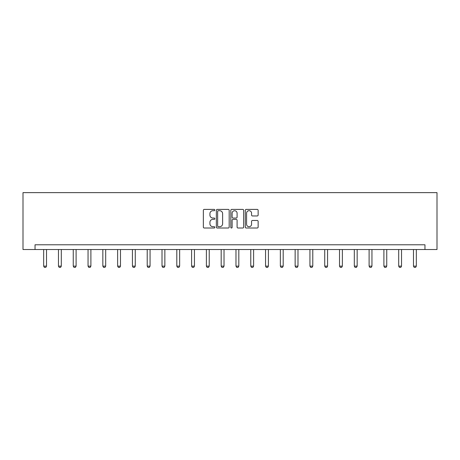 <?xml version="1.0" encoding="UTF-8"?>
<svg xmlns="http://www.w3.org/2000/svg" width="460" height="460" viewBox="0 0 460 460"><rect width="100%" height="100%" fill="white"/><g stroke="black" fill="none" stroke-linecap="round" stroke-linejoin="round"><path stroke-width="0.69" d="M214.831 210.053A0.65 0.65 0 0 0 214.176 209.398L204.286 209.398A0.931 0.931 0 0 0 203.355 210.329L203.355 227.085A0.931 0.931 0 0 0 204.286 228.016L214.176 228.016A0.65 0.65 0 0 0 214.831 227.361A0.65 0.65 0 0 0 214.176 226.711L212.899 226.711A2.978 2.978 0 0 1 209.921 223.732L209.921 222.335A2.978 2.978 0 0 1 212.899 219.357L214.176 219.357A0.65 0.65 0 0 0 214.831 218.707A0.65 0.65 0 0 0 214.176 218.057L212.899 218.057A2.978 2.978 0 0 1 209.921 215.079L209.921 213.681A2.978 2.978 0 0 1 212.899 210.703L214.176 210.703A0.65 0.65 0 0 0 214.831 210.053M257.203 215.958A0.931 0.931 0 0 0 258.135 215.033L258.135 210.329A0.931 0.931 0 0 0 257.203 209.398L246.221 209.398A0.931 0.931 0 0 0 245.289 210.329L245.289 227.085A0.931 0.931 0 0 0 246.221 228.016L257.203 228.016A0.931 0.931 0 0 0 258.135 227.085L258.135 221.404A0.931 0.931 0 0 0 257.203 220.472L252.5 220.472A0.931 0.931 0 0 0 251.568 221.404L251.568 224.221A2.49 2.49 0 0 1 249.078 226.711A2.49 2.49 0 0 1 246.589 224.221L246.589 213.193A2.49 2.49 0 0 1 249.078 210.703A2.49 2.49 0 0 1 251.568 213.193L251.568 215.033A0.931 0.931 0 0 0 252.5 215.958L257.203 215.958M424.959 249.527L437 249.527L437 192.631L23 192.631L23 249.527L424.959 249.527L424.959 244.783L35.04 244.783L35.04 249.527M229.183 210.329A0.931 0.931 0 0 0 228.252 209.398L217.269 209.398A0.931 0.931 0 0 0 216.344 210.329L216.344 227.085A0.931 0.931 0 0 0 217.269 228.016L228.252 228.016A0.931 0.931 0 0 0 229.183 227.085L229.183 210.329M231.748 209.398L242.73 209.398A0.931 0.931 0 0 1 243.656 210.329L243.656 227.085A0.931 0.931 0 0 1 242.73 228.016L238.027 228.016A0.931 0.931 0 0 1 237.095 227.085L237.095 220.288A0.931 0.931 0 0 0 236.164 219.357L233.047 219.357A0.931 0.931 0 0 0 232.116 220.288L232.116 227.361A0.65 0.65 0 0 1 231.466 228.016A0.65 0.65 0 0 1 230.816 227.361L230.816 210.329A0.931 0.931 0 0 1 231.748 209.398M218.293 210.703A0.65 0.65 0 0 0 217.643 211.353L217.643 226.061A0.65 0.65 0 0 0 218.293 226.711L219.644 226.711A2.978 2.978 0 0 0 222.623 223.732L222.623 213.681A2.978 2.978 0 0 0 219.644 210.703L218.293 210.703M237.095 213.239A2.49 2.49 0 0 0 234.606 210.749A2.49 2.49 0 0 0 232.116 213.239L232.116 217.126A0.931 0.931 0 0 0 233.047 218.057L236.164 218.057A0.931 0.931 0 0 0 237.095 217.126L237.095 213.239M43.671 249.527L43.671 266.139L46.517 266.139L46.517 249.527M46.517 266.139L45.804 267.369L44.384 267.369L43.671 266.139M58.466 249.527L58.466 266.139L61.306 266.139L61.306 249.527M61.306 266.139L60.599 267.369L59.173 267.369L58.466 266.139M73.255 249.527L73.255 266.139L76.101 266.139L76.101 249.527M76.101 266.139L75.388 267.369L73.968 267.369L73.255 266.139M88.05 249.527L88.05 266.139L90.896 266.139L90.896 249.527M90.896 266.139L90.183 267.369L88.763 267.369L88.05 266.139M102.839 249.527L102.839 266.139L105.685 266.139L105.685 249.527M105.685 266.139L104.978 267.369L103.552 267.369L102.839 266.139M117.633 249.527L117.633 266.139L120.48 266.139L120.48 249.527M120.48 266.139L119.767 267.369L118.346 267.369L117.633 266.139M132.428 249.527L132.428 266.139L135.269 266.139L135.269 249.527M135.269 266.139L134.561 267.369L133.135 267.369L132.428 266.139M147.217 249.527L147.217 266.139L150.064 266.139L150.064 249.527M150.064 266.139L149.35 267.369L147.93 267.369L147.217 266.139M162.012 249.527L162.012 266.139L164.858 266.139L164.858 249.527M164.858 266.139L164.145 267.369L162.725 267.369L162.012 266.139M176.807 249.527L176.807 266.139L179.647 266.139L179.647 249.527M179.647 266.139L178.94 267.369L177.514 267.369L176.807 266.139M191.596 249.527L191.596 266.139L194.442 266.139L194.442 249.527M194.442 266.139L193.729 267.369L192.309 267.369L191.596 266.139M206.39 249.527L206.39 266.139L209.231 266.139L209.231 249.527M209.231 266.139L208.524 267.369L207.098 267.369L206.39 266.139M221.179 249.527L221.179 266.139L224.026 266.139L224.026 249.527M224.026 266.139L223.313 267.369L221.892 267.369L221.179 266.139M235.974 249.527L235.974 266.139L238.82 266.139L238.82 249.527M238.82 266.139L238.107 267.369L236.687 267.369L235.974 266.139M250.769 249.527L250.769 266.139L253.609 266.139L253.609 249.527M253.609 266.139L252.902 267.369L251.476 267.369L250.769 266.139M265.558 249.527L265.558 266.139L268.404 266.139L268.404 249.527M268.404 266.139L267.691 267.369L266.271 267.369L265.558 266.139M280.353 249.527L280.353 266.139L283.193 266.139L283.193 249.527M283.193 266.139L282.486 267.369L281.06 267.369L280.353 266.139M295.142 249.527L295.142 266.139L297.988 266.139L297.988 249.527M297.988 266.139L297.275 267.369L295.855 267.369L295.142 266.139M309.936 249.527L309.936 266.139L312.783 266.139L312.783 249.527M312.783 266.139L312.07 267.369L310.649 267.369L309.936 266.139M324.731 249.527L324.731 266.139L327.572 266.139L327.572 249.527M327.572 266.139L326.865 267.369L325.438 267.369L324.731 266.139M339.52 249.527L339.52 266.139L342.366 266.139L342.366 249.527M342.366 266.139L341.653 267.369L340.233 267.369L339.52 266.139M354.315 249.527L354.315 266.139L357.161 266.139L357.161 249.527M357.161 266.139L356.448 267.369L355.022 267.369L354.315 266.139M369.104 249.527L369.104 266.139L371.95 266.139L371.95 249.527M371.95 266.139L371.237 267.369L369.817 267.369L369.104 266.139M383.899 249.527L383.899 266.139L386.745 266.139L386.745 249.527M386.745 266.139L386.032 267.369L384.612 267.369L383.899 266.139M398.693 249.527L398.693 266.139L401.534 266.139L401.534 249.527M401.534 266.139L400.827 267.369L399.401 267.369L398.693 266.139M413.482 249.527L413.482 266.139L416.329 266.139L416.329 249.527M416.329 266.139L415.616 267.369L414.195 267.369L413.482 266.139"/></g></svg>
